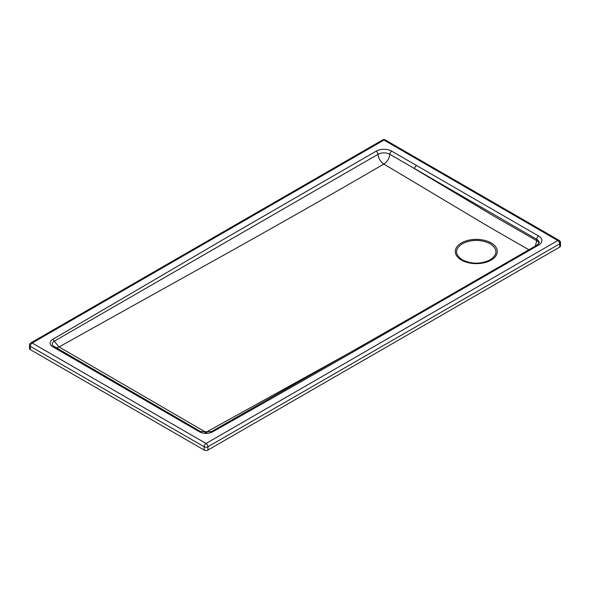 <?xml version="1.0" encoding="UTF-8"?>
<svg xmlns="http://www.w3.org/2000/svg" width="590" height="590" viewBox="0 0 590 590"><rect width="100%" height="100%" fill="white"/><g stroke="black" fill="none" stroke-linecap="round" stroke-linejoin="round"><path stroke-width="0.89" d="M560.5 242.726L560.5 242.726A2.685 1.549 180 0 1 560.36 243.213A2.685 1.549 180 0 1 559.711 243.818A2.685 1.549 -120 0 0 557.816 240.536L206.043 443.481L32.184 343.026L383.957 140.081L557.816 240.536A2.685 1.549 120 0 1 558.664 240.278A2.685 1.549 120 0 1 559.158 240.403L559.158 240.403A2.685 2.685 0 0 1 560.5 242.726L560.5 246.008A2.685 1.549 -0 0 1 559.711 247.107L559.711 243.818L207.938 446.763A2.685 1.549 -120 0 0 206.043 443.481A2.685 1.549 -60 0 0 204.147 446.763L30.282 346.315A2.685 1.549 -60 0 1 32.184 343.026A2.685 1.549 60 0 0 30.842 342.893A2.685 2.685 0 0 0 29.5 345.216A2.685 1.549 180 0 0 30.282 346.315L30.282 349.597L204.147 450.052A2.685 1.549 -0 0 0 207.938 450.052L559.711 247.107M528.861 249.769L488.734 226.708L383.854 164.064C338.579 190.408 297.065 214.067 233.788 249.548L59.037 346.935L205.947 432.337L363.949 344.84M539.046 243.257A8.378 4.838 -0 0 0 536.73 240.705L535.351 246.03M52.702 339.375L222.319 240.071L376.147 151.173A11.04 6.372 180 0 1 391.745 151.173L538.626 236.015A11.055 6.387 180 0 1 538.626 245.049L416.415 315.547C349.804 354.015 281.887 392.77 212.673 431.806A9.477 5.472 180 0 1 199.361 431.755L52.746 346.721A9.071 5.236 180 0 1 52.702 339.375A2.685 1.571 59.4 0 1 54.273 341.204L378.035 154.315A8.363 4.831 180 0 1 389.857 154.315L536.73 239.304A8.378 4.838 180 0 1 539.186 242.719L537.284 244.916L415.08 315.414L211.353 431.659L200.696 431.622L53.218 345.932A6.874 3.968 180 0 1 54.273 341.204L59.037 346.935A8.378 4.801 120.4 0 1 55.74 347.599M391.745 151.173A2.685 1.549 120 0 0 389.857 154.315C389.275 158.489 387.276 161.741 383.854 164.064A8.378 4.816 -120.2 0 1 378.035 154.315A2.685 1.549 60 0 0 376.147 151.173M204.878 432.817A8.378 4.845 119.9 0 0 205.947 432.337A8.378 4.934 61 0 0 207.002 432.831M29.5 345.216L29.5 348.498A2.685 1.549 -0 0 0 30.282 349.597M559.158 240.403L385.3 139.948A2.685 1.549 120 0 0 383.957 140.081A2.685 1.549 60 0 0 382.615 139.948L30.842 342.893M207.938 450.052L207.938 446.763A2.685 1.549 180 0 1 204.147 446.763L204.147 450.052M462.302 243.714L462.302 243.714C471.594 239.304 480.894 239.297 490.202 243.707C497.857 249.076 497.864 254.452 490.209 259.829L490.209 259.829C480.909 264.246 471.609 264.246 462.302 259.829L462.295 259.821C454.654 254.467 454.661 249.098 462.302 243.714M560.36 243.213A2.685 2.53 60 0 0 560.006 241.465A2.685 2.53 -120 0 0 558.664 240.278M491.153 260.079A21.004 12.132 -0 0 0 482.229 239.865A21.004 12.132 -0 0 0 461.454 242.925A21.004 12.132 -0 0 0 470.385 263.14A21.004 12.132 -0 0 0 491.153 260.079M538.626 236.015A2.685 1.549 120 0 0 536.73 239.304L536.73 240.705L494.612 216.537L414.615 168.747A2.685 1.549 120 0 1 416.511 165.466M416.415 315.547A2.685 1.549 -120 0 0 415.08 315.414M212.673 431.806A2.685 1.527 -119.4 0 0 211.353 431.659M199.361 431.755A2.685 1.549 -60 0 1 200.696 431.622M52.746 346.721L54.31 346.765M538.626 245.049A2.685 1.549 -120 0 0 537.284 244.916M385.3 139.948A2.685 2.685 0 0 0 382.615 139.948"/></g></svg>

